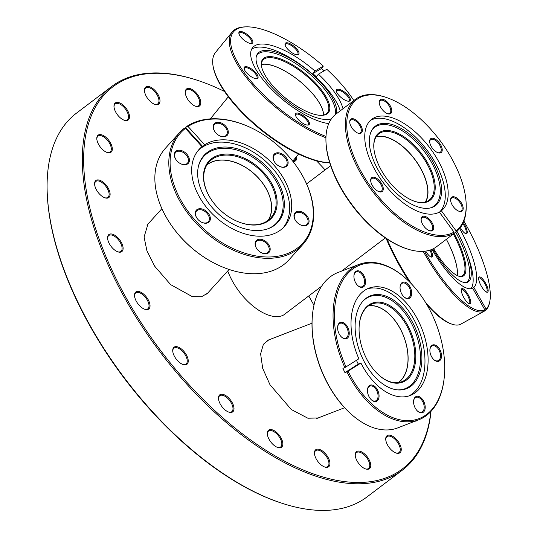 <?xml version="1.0" encoding="UTF-8"?>
<svg xmlns="http://www.w3.org/2000/svg" width="537" height="537" viewBox="0 0 537 537"><rect width="100%" height="100%" fill="white"/><g stroke="black" fill="none" stroke-linecap="round" stroke-linejoin="round"><path stroke-width="0.81" d="M319.971 417.242L318.434 417.967L307.869 418.216L291.302 409.523L270.004 384.761L262.707 368.362L260.613 353.917L263.405 344.244L269.084 339.632L270.749 339.115M209.041 291.618L207.967 292.987L201.563 296.739L192.28 296.619L170.672 284.65L154.669 266.204L146.923 250.799L144.077 237.045L148.044 223.808L149.279 222.627M227.748 270.95A45.423 22.963 52.9 0 0 271.245 315.931A45.423 22.963 52.9 0 0 285.046 314.064A45.423 22.963 52.9 0 0 286.295 312.97M224.473 91.451A239.724 121.181 52.9 0 0 196.898 80.134A239.724 121.181 52.9 0 0 185.681 76.945A239.724 121.181 52.9 0 0 99.157 239.119A239.724 121.181 52.9 0 0 329.55 478.776A239.724 121.181 52.9 0 0 430.849 411.517M325.113 169.893A239.724 121.181 52.9 0 0 316.494 160.818M431.003 411.349A240.67 121.657 -127.1 0 1 402.294 470.197A240.67 121.657 -127.1 0 1 329.181 480.065A240.67 121.657 -127.1 0 1 123.812 296.33A240.67 121.657 -127.1 0 1 111.629 86.517A240.67 121.657 -127.1 0 1 184.741 76.643A240.67 121.657 -127.1 0 1 195.998 79.845L196.898 80.134M111.629 86.517L76.469 113.153A240.67 121.657 52.9 0 0 47.202 192.568A240.67 121.657 52.9 0 0 282.757 503.505A240.67 121.657 52.9 0 0 294.021 506.706A240.67 121.657 52.9 0 0 367.127 496.839L402.294 470.197M366.214 469.13A10.7 5.41 -127.1 0 1 365.717 468.989A10.7 5.41 -127.1 0 1 355.239 455.161A10.7 5.41 -127.1 0 1 359.79 451.194A10.7 5.41 -127.1 0 1 370.08 461.894A10.7 5.41 -127.1 0 1 366.214 469.13M365.368 468.868A9.988 5.048 52.9 0 0 365.509 468.908A9.988 5.048 52.9 0 0 368.543 468.499A9.988 5.048 52.9 0 0 368.04 459.786A9.988 5.048 52.9 0 0 359.515 452.161A9.988 5.048 52.9 0 0 356.481 452.57A9.988 5.048 52.9 0 0 355.266 455.53M396.702 453.208A10.7 5.41 -127.1 0 1 396.199 453.067A10.7 5.41 -127.1 0 1 385.727 439.239A10.7 5.41 -127.1 0 1 390.278 435.265A10.7 5.41 -127.1 0 1 400.562 445.965A10.7 5.41 -127.1 0 1 396.702 453.208M395.856 452.946A9.988 5.048 52.9 0 0 395.997 452.98A9.988 5.048 52.9 0 0 399.031 452.57A9.988 5.048 52.9 0 0 398.521 443.864A9.988 5.048 52.9 0 0 390.003 436.239A9.988 5.048 52.9 0 0 386.969 436.648A9.988 5.048 52.9 0 0 385.747 439.602M196.24 106.447A10.7 5.41 -127.1 0 1 195.737 106.306A10.7 5.41 -127.1 0 1 185.265 92.478A10.7 5.41 -127.1 0 1 189.816 88.511A10.7 5.41 -127.1 0 1 200.1 99.204A10.7 5.41 -127.1 0 1 196.24 106.447M195.394 106.185A9.988 5.048 52.9 0 0 195.535 106.219A9.988 5.048 52.9 0 0 198.569 105.809A9.988 5.048 52.9 0 0 198.066 97.103A9.988 5.048 52.9 0 0 189.541 89.478A9.988 5.048 52.9 0 0 186.507 89.887A9.988 5.048 52.9 0 0 185.285 92.841M155.441 104.527A10.7 5.41 -127.1 0 1 154.938 104.386A10.7 5.41 -127.1 0 1 144.466 90.558A10.7 5.41 -127.1 0 1 149.018 86.585A10.7 5.41 -127.1 0 1 159.301 97.284A10.7 5.41 -127.1 0 1 155.441 104.527M154.596 104.265A9.988 5.048 52.9 0 0 154.737 104.299A9.988 5.048 52.9 0 0 157.771 103.889A9.988 5.048 52.9 0 0 157.26 95.183A9.988 5.048 52.9 0 0 148.742 87.558A9.988 5.048 52.9 0 0 145.708 87.967A9.988 5.048 52.9 0 0 144.487 90.921M124.953 120.449A10.7 5.41 -127.1 0 1 124.45 120.308A10.7 5.41 -127.1 0 1 113.978 106.48A10.7 5.41 -127.1 0 1 118.529 102.513A10.7 5.41 -127.1 0 1 128.813 113.213A10.7 5.41 -127.1 0 1 124.953 120.449M124.107 120.187A9.988 5.048 52.9 0 0 124.248 120.228A9.988 5.048 52.9 0 0 127.282 119.818A9.988 5.048 52.9 0 0 126.779 111.105A9.988 5.048 52.9 0 0 118.254 103.48A9.988 5.048 52.9 0 0 115.22 103.889A9.988 5.048 52.9 0 0 113.998 106.85M107.769 152.662A10.7 5.41 -127.1 0 1 107.266 152.521A10.7 5.41 -127.1 0 1 96.794 138.694A10.7 5.41 -127.1 0 1 101.345 134.727A10.7 5.41 -127.1 0 1 111.629 145.426A10.7 5.41 -127.1 0 1 107.769 152.662M106.923 152.401A9.988 5.048 52.9 0 0 107.064 152.434A9.988 5.048 52.9 0 0 110.098 152.025A9.988 5.048 52.9 0 0 109.588 143.319A9.988 5.048 52.9 0 0 101.07 135.693A9.988 5.048 52.9 0 0 98.036 136.103A9.988 5.048 52.9 0 0 96.814 139.056M105.567 198.005A10.7 5.41 -127.1 0 1 105.064 197.864A10.7 5.41 -127.1 0 1 94.593 184.037A10.7 5.41 -127.1 0 1 99.144 180.07A10.7 5.41 -127.1 0 1 109.427 190.769A10.7 5.41 -127.1 0 1 105.567 198.005M104.722 197.744A9.988 5.048 52.9 0 0 104.863 197.784A9.988 5.048 52.9 0 0 107.897 197.374A9.988 5.048 52.9 0 0 107.387 188.662A9.988 5.048 52.9 0 0 98.868 181.036A9.988 5.048 52.9 0 0 95.834 181.446A9.988 5.048 52.9 0 0 94.613 184.406M118.563 252.048A10.7 5.41 -127.1 0 1 118.059 251.907A10.7 5.41 -127.1 0 1 107.588 238.079A10.7 5.41 -127.1 0 1 112.139 234.105A10.7 5.41 -127.1 0 1 122.423 244.805A10.7 5.41 -127.1 0 1 118.563 252.048M117.717 251.786A9.988 5.048 52.9 0 0 117.858 251.819A9.988 5.048 52.9 0 0 120.892 251.41A9.988 5.048 52.9 0 0 120.382 242.704A9.988 5.048 52.9 0 0 111.864 235.078A9.988 5.048 52.9 0 0 108.83 235.488A9.988 5.048 52.9 0 0 107.608 238.441M145.48 309.493A10.7 5.41 -127.1 0 1 144.983 309.346A10.7 5.41 -127.1 0 1 134.505 295.525A10.7 5.41 -127.1 0 1 139.056 291.551A10.7 5.41 -127.1 0 1 149.346 302.25A10.7 5.41 -127.1 0 1 145.48 309.493M144.634 309.225A9.988 5.048 52.9 0 0 144.775 309.265A9.988 5.048 52.9 0 0 147.809 308.856A9.988 5.048 52.9 0 0 147.306 300.149A9.988 5.048 52.9 0 0 138.781 292.524A9.988 5.048 52.9 0 0 135.747 292.933A9.988 5.048 52.9 0 0 134.532 295.887M183.694 364.717A10.7 5.41 -127.1 0 1 183.191 364.576A10.7 5.41 -127.1 0 1 172.719 350.748A10.7 5.41 -127.1 0 1 177.27 346.774A10.7 5.41 -127.1 0 1 187.554 357.474A10.7 5.41 -127.1 0 1 183.694 364.717M182.849 364.455A9.988 5.048 52.9 0 0 182.989 364.489A9.988 5.048 52.9 0 0 186.024 364.079A9.988 5.048 52.9 0 0 185.52 355.373A9.988 5.048 52.9 0 0 176.995 347.748A9.988 5.048 52.9 0 0 173.961 348.157A9.988 5.048 52.9 0 0 172.739 351.111M229.453 412.315A10.7 5.41 -127.1 0 1 228.957 412.174A10.7 5.41 -127.1 0 1 218.478 398.347A10.7 5.41 -127.1 0 1 223.036 394.38A10.7 5.41 -127.1 0 1 233.32 405.079A10.7 5.41 -127.1 0 1 229.453 412.315M228.608 412.054A9.988 5.048 52.9 0 0 228.749 412.094A9.988 5.048 52.9 0 0 231.783 411.684A9.988 5.048 52.9 0 0 231.279 402.972A9.988 5.048 52.9 0 0 222.754 395.346A9.988 5.048 52.9 0 0 219.72 395.756A9.988 5.048 52.9 0 0 218.505 398.716M278.287 447.636A10.7 5.41 -127.1 0 1 277.79 447.496A10.7 5.41 -127.1 0 1 267.312 433.668A10.7 5.41 -127.1 0 1 271.87 429.694A10.7 5.41 -127.1 0 1 282.153 440.394A10.7 5.41 -127.1 0 1 278.287 447.636M277.441 447.375A9.988 5.048 52.9 0 0 277.582 447.408A9.988 5.048 52.9 0 0 280.616 446.999A9.988 5.048 52.9 0 0 280.113 438.293A9.988 5.048 52.9 0 0 271.588 430.667A9.988 5.048 52.9 0 0 268.554 431.077A9.988 5.048 52.9 0 0 267.339 434.03M325.415 467.21A10.7 5.41 -127.1 0 1 324.912 467.069A10.7 5.41 -127.1 0 1 314.44 453.241A10.7 5.41 -127.1 0 1 318.991 449.274A10.7 5.41 -127.1 0 1 329.275 459.974A10.7 5.41 -127.1 0 1 325.415 467.21M324.57 466.948A9.988 5.048 52.9 0 0 324.71 466.989A9.988 5.048 52.9 0 0 327.745 466.579A9.988 5.048 52.9 0 0 327.234 457.866A9.988 5.048 52.9 0 0 318.716 450.241A9.988 5.048 52.9 0 0 315.682 450.65A9.988 5.048 52.9 0 0 314.46 453.611M313.957 305.238L308.748 295.961M296.652 156.368A10.7 5.41 -127.1 0 1 292.96 161.476M417.444 420.29A10.7 5.41 -127.1 0 1 415.182 421.162M282.757 503.505L281.858 503.216A239.724 121.181 -127.1 0 1 47.243 193.508L47.202 192.568M292.793 161.268A9.988 5.048 52.9 0 0 294.524 160.704A9.988 5.048 52.9 0 0 295.746 157.482M252.987 225.05A42.329 28.696 -137.9 0 1 234.669 220.177A42.329 28.696 -137.9 0 1 210.39 198.207A42.329 28.696 -137.9 0 1 227.581 154.092A42.329 28.696 -137.9 0 1 274.85 190.467A42.329 28.696 -137.9 0 1 252.987 225.05M234.535 220.116A41.617 28.213 42.1 0 0 252.424 224.842A41.617 28.213 42.1 0 0 270.796 217.881A41.617 28.213 42.1 0 0 267.936 179.351A41.617 28.213 42.1 0 0 227.446 155.079A41.617 28.213 42.1 0 0 209.074 162.033A41.617 28.213 42.1 0 0 210.464 198.334M205.416 223.251A8.679 5.887 -137.9 0 1 201.657 222.258A8.679 5.887 -137.9 0 1 196.683 217.754A8.679 5.887 -137.9 0 1 200.207 208.705A8.679 5.887 -137.9 0 1 209.9 216.163A8.679 5.887 -137.9 0 1 205.416 223.251M201.529 222.19A7.968 5.404 42.1 0 0 204.852 223.043A7.968 5.404 42.1 0 0 208.363 221.714A7.968 5.404 42.1 0 0 207.819 214.337A7.968 5.404 42.1 0 0 200.066 209.692A7.968 5.404 42.1 0 0 196.549 211.021A7.968 5.404 42.1 0 0 196.757 217.874M184.466 164.752A8.679 5.887 -137.9 0 1 180.714 163.758A8.679 5.887 -137.9 0 1 175.733 159.254A8.679 5.887 -137.9 0 1 179.257 150.206A8.679 5.887 -137.9 0 1 188.95 157.663A8.679 5.887 -137.9 0 1 184.466 164.752M180.58 163.691A7.968 5.404 42.1 0 0 183.902 164.544A7.968 5.404 42.1 0 0 187.42 163.214A7.968 5.404 42.1 0 0 186.876 155.837A7.968 5.404 42.1 0 0 179.123 151.192A7.968 5.404 42.1 0 0 175.606 152.521A7.968 5.404 42.1 0 0 175.814 159.375M223.352 136.787A8.679 5.887 -137.9 0 1 219.593 135.787A8.679 5.887 -137.9 0 1 214.619 131.283A8.679 5.887 -137.9 0 1 218.143 122.241A8.679 5.887 -137.9 0 1 227.836 129.699A8.679 5.887 -137.9 0 1 223.352 136.787M219.465 135.727A7.968 5.404 42.1 0 0 222.788 136.579A7.968 5.404 42.1 0 0 226.305 135.25A7.968 5.404 42.1 0 0 225.755 127.873A7.968 5.404 42.1 0 0 218.002 123.228A7.968 5.404 42.1 0 0 214.485 124.557A7.968 5.404 42.1 0 0 214.693 131.411M283.18 167.322A8.679 5.887 -137.9 0 1 279.421 166.322A8.679 5.887 -137.9 0 1 274.447 161.818A8.679 5.887 -137.9 0 1 277.971 152.776A8.679 5.887 -137.9 0 1 287.664 160.234A8.679 5.887 -137.9 0 1 283.18 167.322M279.294 166.262A7.968 5.404 42.1 0 0 282.616 167.114A7.968 5.404 42.1 0 0 286.134 165.785A7.968 5.404 42.1 0 0 285.583 158.408A7.968 5.404 42.1 0 0 277.83 153.763A7.968 5.404 42.1 0 0 274.313 155.092A7.968 5.404 42.1 0 0 274.521 161.946M304.123 225.822A8.679 5.887 -137.9 0 1 300.371 224.828A8.679 5.887 -137.9 0 1 295.39 220.318A8.679 5.887 -137.9 0 1 298.914 211.276A8.679 5.887 -137.9 0 1 308.607 218.734A8.679 5.887 -137.9 0 1 304.123 225.822M300.237 224.761A7.968 5.404 42.1 0 0 303.559 225.614A7.968 5.404 42.1 0 0 307.077 224.285A7.968 5.404 42.1 0 0 306.533 216.908A7.968 5.404 42.1 0 0 298.78 212.263A7.968 5.404 42.1 0 0 295.263 213.592A7.968 5.404 42.1 0 0 295.471 220.445M265.244 253.786A8.679 5.887 -137.9 0 1 261.485 252.793A8.679 5.887 -137.9 0 1 256.511 248.289A8.679 5.887 -137.9 0 1 260.036 239.24A8.679 5.887 -137.9 0 1 269.728 246.698A8.679 5.887 -137.9 0 1 265.244 253.786M261.358 252.726A7.968 5.404 42.1 0 0 264.681 253.578A7.968 5.404 42.1 0 0 268.191 252.249A7.968 5.404 42.1 0 0 267.648 244.872A7.968 5.404 42.1 0 0 259.895 240.227A7.968 5.404 42.1 0 0 256.377 241.556A7.968 5.404 42.1 0 0 256.585 248.409M179.506 132.686L165.544 148.111A83.235 56.432 42.1 0 0 168.484 220.949A83.235 56.432 42.1 0 0 216.216 264.144A83.235 56.432 42.1 0 0 252.242 273.722A83.235 56.432 42.1 0 0 288.987 259.807L302.942 244.382A83.235 56.432 -137.9 0 1 266.204 258.297A83.235 56.432 -137.9 0 1 185.211 209.739A83.235 56.432 -137.9 0 1 179.506 132.686A83.235 56.432 -137.9 0 1 184.312 128.209L185.413 128.39L201.986 146.661A57.493 38.973 42.1 0 0 199.059 149.44A57.493 38.973 42.1 0 0 203.006 202.664A57.493 38.973 42.1 0 0 258.948 236.199A57.493 38.973 42.1 0 0 284.321 226.587A57.493 38.973 42.1 0 0 280.381 173.364A57.493 38.973 42.1 0 0 224.439 139.828A57.493 38.973 42.1 0 0 204.637 144.755L188.064 126.49L186.957 126.302A83.235 56.432 -137.9 0 1 216.243 118.771A83.235 56.432 -137.9 0 1 252.269 128.35L252.612 128.518A82.289 55.781 42.1 0 0 217.002 119.053A82.289 55.781 42.1 0 0 188.064 126.49M185.413 128.39A82.289 55.781 42.1 0 0 183.788 205.141A82.289 55.781 42.1 0 0 266.386 256.981A82.289 55.781 42.1 0 0 299.807 171.222A82.289 55.781 42.1 0 0 252.612 128.518M299.807 171.222L300.008 171.545A83.235 56.432 -137.9 0 1 302.942 244.382M226.037 147.037A49.82 33.777 42.1 0 0 198.583 165.711A49.82 33.777 42.1 0 0 212.632 208.081A49.82 33.777 42.1 0 0 255.941 230.548A49.82 33.777 42.1 0 0 268.185 228.688A49.82 33.777 42.1 0 0 278.703 183.057A49.82 33.777 42.1 0 0 226.037 147.037M267.681 228.863A49.303 33.422 42.1 0 0 277.448 183.594A49.303 33.422 42.1 0 0 225.493 148.246A49.303 33.422 42.1 0 0 198.455 166.222M283.247 227.708A57.493 38.973 42.1 0 0 277.663 174.753A57.493 38.973 42.1 0 0 222.358 142.13A57.493 38.973 42.1 0 0 198.059 150.622M201.986 146.661L200.227 148.608A57.493 38.973 -137.9 0 1 202.879 146.702L204.637 144.755M268.352 220.15A41.617 28.213 42.1 0 0 262.076 182.338A41.617 28.213 42.1 0 0 222.989 160.006A41.617 28.213 42.1 0 0 207.06 164.691M216.216 264.144L215.874 263.976A82.289 55.781 -137.9 0 1 168.685 221.271L168.484 220.949M186.957 126.302L185.668 127.732A83.235 56.432 42.1 0 0 184.829 128.296M202.879 146.702L185.668 127.732M206.879 164.987A41.497 28.132 -137.9 0 1 240.945 164.859A41.497 28.132 -137.9 0 1 269.359 195.77A41.497 28.132 -137.9 0 1 268.07 220.365M267.567 79.147A42.329 15.68 -140.8 0 1 261.499 66.313A42.329 15.68 -140.8 0 1 283.261 59.996A42.329 15.68 -140.8 0 1 323.529 92.827A42.329 15.68 -140.8 0 1 321.697 115.354A42.329 15.68 -140.8 0 1 267.567 79.147M321.26 115.354A41.617 15.412 39.2 0 0 327.395 112.783A41.617 15.412 39.2 0 0 322.643 93.223A41.617 15.412 39.2 0 0 289.712 64.225A41.617 15.412 39.2 0 0 262.862 60.218A41.617 15.412 39.2 0 0 261.586 66.742M240.133 36.1A8.679 3.215 -140.8 0 1 238.891 33.475A8.679 3.215 -140.8 0 1 243.355 32.18A8.679 3.215 -140.8 0 1 251.611 38.906A8.679 3.215 -140.8 0 1 251.235 43.531A8.679 3.215 -140.8 0 1 240.133 36.1M250.772 43.51A7.968 2.954 39.2 0 0 251.631 43.054A7.968 2.954 39.2 0 0 250.719 39.308A7.968 2.954 39.2 0 0 244.416 33.757A7.968 2.954 39.2 0 0 239.274 32.985A7.968 2.954 39.2 0 0 239.005 33.925M286.275 47.384A8.679 3.215 -140.8 0 1 285.026 44.752A8.679 3.215 -140.8 0 1 289.49 43.457A8.679 3.215 -140.8 0 1 297.746 50.189A8.679 3.215 -140.8 0 1 297.37 54.808A8.679 3.215 -140.8 0 1 286.275 47.384M296.907 54.787A7.968 2.954 39.2 0 0 297.767 54.331A7.968 2.954 39.2 0 0 296.86 50.585A7.968 2.954 39.2 0 0 290.557 45.034A7.968 2.954 39.2 0 0 285.416 44.269A7.968 2.954 39.2 0 0 285.14 45.202M337.625 93.807A8.679 3.215 -140.8 0 1 336.377 91.176A8.679 3.215 -140.8 0 1 340.841 89.88A8.679 3.215 -140.8 0 1 349.097 96.613A8.679 3.215 -140.8 0 1 348.721 101.231A8.679 3.215 -140.8 0 1 337.625 93.807M348.258 101.211A7.968 2.954 39.2 0 0 349.117 100.755A7.968 2.954 39.2 0 0 348.211 97.016A7.968 2.954 39.2 0 0 341.908 91.458A7.968 2.954 39.2 0 0 336.766 90.693A7.968 2.954 39.2 0 0 336.491 91.626M296.699 117.67A8.679 3.215 -140.8 0 1 295.457 115.039A8.679 3.215 -140.8 0 1 299.915 113.743A8.679 3.215 -140.8 0 1 308.171 120.476A8.679 3.215 -140.8 0 1 307.795 125.094A8.679 3.215 -140.8 0 1 296.699 117.67M307.332 125.081A7.968 2.954 39.2 0 0 308.191 124.618A7.968 2.954 39.2 0 0 307.285 120.879A7.968 2.954 39.2 0 0 300.982 115.327A7.968 2.954 39.2 0 0 295.84 114.556A7.968 2.954 39.2 0 0 295.565 115.495M245.349 71.246A8.679 3.215 -140.8 0 1 244.1 68.615A8.679 3.215 -140.8 0 1 248.564 67.32A8.679 3.215 -140.8 0 1 256.82 74.052A8.679 3.215 -140.8 0 1 256.444 78.671A8.679 3.215 -140.8 0 1 245.349 71.246M255.981 78.65A7.968 2.954 39.2 0 0 256.84 78.194A7.968 2.954 39.2 0 0 255.934 74.455A7.968 2.954 39.2 0 0 249.631 68.897A7.968 2.954 39.2 0 0 244.489 68.132A7.968 2.954 39.2 0 0 244.214 69.065M329.705 162.771A82.289 30.475 -140.8 0 1 225.11 92.384A82.289 30.475 -140.8 0 1 213.323 67.447L213.115 66.32A83.235 30.831 39.2 0 0 225.043 91.545A83.235 30.831 39.2 0 0 329.691 162.731M324.147 70.83A83.235 30.831 39.2 0 0 321.549 68.494L323.314 66.111A82.289 30.475 39.2 0 0 246.389 26.85A82.289 30.475 39.2 0 0 242.831 70.636A82.289 30.475 39.2 0 0 325.993 136.411M353.836 100.547A82.289 30.475 39.2 0 0 351.614 97.231A82.289 30.475 39.2 0 0 326.818 69.28L318.421 74.173L316.327 76.744A57.493 21.292 -140.8 0 0 312.829 73.582L314.917 71.012A57.493 21.292 39.2 0 0 252.645 47.618A57.493 21.292 39.2 0 0 259.217 74.636A57.493 21.292 39.2 0 0 328.772 123.591M325.932 137.761A83.235 30.831 -140.8 0 1 241.643 71.166A83.235 30.831 -140.8 0 1 232.132 32.045A83.235 30.831 -140.8 0 1 245.248 26.877L246.389 26.85M336.37 113.777A49.82 18.453 39.2 0 0 329.322 93.008A49.82 18.453 39.2 0 0 287.02 56.761A49.82 18.453 39.2 0 0 256.478 55.902A49.82 18.453 39.2 0 0 263.452 76.905A49.82 18.453 39.2 0 0 331.416 118.831M335.001 114.864A49.303 18.258 39.2 0 0 328.141 93.955A49.303 18.258 39.2 0 0 286.98 58.439A49.303 18.258 39.2 0 0 256.29 56.586M340.283 110.81A57.493 21.292 39.2 0 0 332.752 96.257A57.493 21.292 39.2 0 0 289.389 57.399A57.493 21.292 39.2 0 0 251.598 49.29M343.029 108.729A57.493 21.292 39.2 0 0 335.229 93.223A57.493 21.292 39.2 0 0 318.421 74.173M323.529 115.046A41.617 15.412 39.2 0 0 317.34 99.734A41.617 15.412 39.2 0 0 261.432 64.46M232.132 32.045L215.525 52.425A83.235 30.831 39.2 0 0 213.115 66.32M323.314 66.111L314.917 71.012M321.549 68.494L312.829 73.582M261.432 64.568A41.497 15.372 -140.8 0 1 270.413 65.011A41.497 15.372 -140.8 0 1 305.6 86.403A41.497 15.372 -140.8 0 1 323.428 115.072M454.06 233.467A42.329 12.64 -118.9 0 1 458.685 276.166A42.329 12.64 -118.9 0 1 455.41 274.541A42.329 12.64 -118.9 0 1 433.601 248.597M458.249 276.005A41.617 12.432 61.1 0 0 462.236 275.823A41.617 12.432 61.1 0 0 453.342 234.011M463.303 222.519A8.679 2.591 -118.9 0 1 467.029 230.568A8.679 2.591 -118.9 0 1 465.733 233.689A8.679 2.591 -118.9 0 1 465.062 233.353A8.679 2.591 -118.9 0 1 460.35 227.628M465.264 233.474A7.968 2.376 61.1 0 0 465.713 233.387A7.968 2.376 61.1 0 0 462.86 223.473M480.796 277.307A8.679 2.591 -118.9 0 1 487.153 286.443A8.679 2.591 -118.9 0 1 486.676 292.188A8.679 2.591 -118.9 0 1 486.005 291.86A8.679 2.591 -118.9 0 1 480.769 285.147A8.679 2.591 -118.9 0 1 478.709 277.757A8.679 2.591 -118.9 0 1 480.796 277.307M486.207 291.98A7.968 2.376 61.1 0 0 486.656 291.886A7.968 2.376 61.1 0 0 485.77 285.516A7.968 2.376 61.1 0 0 480.414 278.233A7.968 2.376 61.1 0 0 478.957 277.938A7.968 2.376 61.1 0 0 478.635 278.267M463.438 288.966A8.679 2.591 -118.9 0 1 469.788 298.109A8.679 2.591 -118.9 0 1 469.318 303.855A8.679 2.591 -118.9 0 1 468.647 303.519A8.679 2.591 -118.9 0 1 463.404 296.813A8.679 2.591 -118.9 0 1 461.343 289.416A8.679 2.591 -118.9 0 1 463.438 288.966M468.848 303.64A7.968 2.376 61.1 0 0 469.298 303.546A7.968 2.376 61.1 0 0 468.412 297.176A7.968 2.376 61.1 0 0 463.055 289.893A7.968 2.376 61.1 0 0 461.592 289.597A7.968 2.376 61.1 0 0 461.276 289.926M430.849 249.812A8.679 2.591 -118.9 0 1 431.01 257.015A8.679 2.591 -118.9 0 1 430.338 256.679A8.679 2.591 -118.9 0 1 425.7 251.088M430.54 256.8A7.968 2.376 61.1 0 0 430.989 256.706A7.968 2.376 61.1 0 0 429.996 250.101M425.552 302.452A83.235 24.856 61.1 0 0 445.636 321.005A83.235 24.856 61.1 0 0 452.073 324.207L450.919 323.811A82.289 24.574 -118.9 0 1 444.555 320.643A82.289 24.574 -118.9 0 1 427.096 305.043M409.315 281.69A82.289 24.574 -118.9 0 1 386.143 238.448M387.056 239.059A83.235 24.856 61.1 0 0 411.657 284.093M424.478 251.235A82.289 24.574 61.1 0 0 469.788 306.708A82.289 24.574 61.1 0 0 484.817 309.809L484.488 311.077A83.235 24.856 -118.9 0 1 469.278 307.943A83.235 24.856 -118.9 0 1 423.176 251.336M432.809 248.993A49.82 14.882 61.1 0 0 458.853 280.16A49.82 14.882 61.1 0 0 466.351 282.549A49.82 14.882 61.1 0 0 467.405 254.498A49.82 14.882 61.1 0 0 456.947 231.246M465.613 282.603A49.303 14.721 61.1 0 0 455.738 232.199M485.998 309.01A82.289 24.574 61.1 0 0 489.61 302.438L489.328 303.627A83.235 24.856 -118.9 0 1 485.67 310.279L485.998 309.01L473.842 287.396A57.493 17.171 61.1 0 0 459.625 228.547M473.842 287.396L471.815 288.517M431.949 249.376A57.493 17.171 61.1 0 0 462.344 285.926A57.493 17.171 61.1 0 0 472.654 288.194L484.817 309.809M470.936 288.698A57.493 17.171 61.1 0 0 468.687 258.263L467.405 254.498M457.229 275.555A41.617 12.432 61.1 0 0 446.381 239.28M452.073 324.207A83.235 24.856 61.1 0 0 460.9 324.1L482.36 312.252A83.235 24.856 61.1 0 0 482.414 312.219M484.528 310.91L485.67 310.279M484.488 311.077L482.3 312.279A83.235 24.856 61.1 0 0 482.36 312.252M489.61 302.438A82.289 24.574 61.1 0 0 463.887 221.063M446.354 239.307A41.497 12.391 -118.9 0 1 453.671 255.632A41.497 12.391 -118.9 0 1 457.148 275.521M415.43 349.486A42.329 25.662 -111.1 0 1 379.068 375.256A42.329 25.662 -111.1 0 1 359.461 335.806A42.329 25.662 -111.1 0 1 359.334 324.12A42.329 25.662 -111.1 0 1 387.016 304.17A42.329 25.662 -111.1 0 1 415.43 349.486M378.874 375.081A41.617 25.226 68.9 0 0 401.898 381.673A41.617 25.226 68.9 0 0 414.43 349.574A41.617 25.226 68.9 0 0 371.933 304.023A41.617 25.226 68.9 0 0 359.307 324.382M425.129 405.959A8.679 5.263 -111.1 0 1 417.679 411.241A8.679 5.263 -111.1 0 1 413.658 403.153A8.679 5.263 -111.1 0 1 413.631 400.756A8.679 5.263 -111.1 0 1 419.303 396.668A8.679 5.263 -111.1 0 1 425.129 405.959M417.477 411.06A7.968 4.826 68.9 0 0 421.733 412.194A7.968 4.826 68.9 0 0 424.129 406.046A7.968 4.826 68.9 0 0 415.994 397.326A7.968 4.826 68.9 0 0 413.604 401.025M378.994 394.675A8.679 5.263 -111.1 0 1 371.537 399.958A8.679 5.263 -111.1 0 1 367.516 391.869A8.679 5.263 -111.1 0 1 367.489 389.473A8.679 5.263 -111.1 0 1 373.168 385.385A8.679 5.263 -111.1 0 1 378.994 394.675M371.342 399.783A7.968 4.826 68.9 0 0 375.598 400.911A7.968 4.826 68.9 0 0 377.994 394.769A7.968 4.826 68.9 0 0 369.859 386.049A7.968 4.826 68.9 0 0 367.469 389.741M349.164 331.947A8.679 5.263 -111.1 0 1 341.707 337.236A8.679 5.263 -111.1 0 1 337.686 329.141A8.679 5.263 -111.1 0 1 337.659 326.751A8.679 5.263 -111.1 0 1 343.338 322.656A8.679 5.263 -111.1 0 1 349.164 331.947M341.512 337.055A7.968 4.826 68.9 0 0 345.761 338.182A7.968 4.826 68.9 0 0 348.164 332.041A7.968 4.826 68.9 0 0 340.028 323.321A7.968 4.826 68.9 0 0 337.639 327.013M365.469 280.502A8.679 5.263 -111.1 0 1 358.011 285.785A8.679 5.263 -111.1 0 1 353.997 277.696A8.679 5.263 -111.1 0 1 353.97 275.3A8.679 5.263 -111.1 0 1 359.642 271.212A8.679 5.263 -111.1 0 1 365.469 280.502M357.817 285.603A7.968 4.826 68.9 0 0 362.072 286.738A7.968 4.826 68.9 0 0 364.469 280.589A7.968 4.826 68.9 0 0 356.333 271.87A7.968 4.826 68.9 0 0 353.943 275.568M411.611 291.786A8.679 5.263 -111.1 0 1 404.153 297.068A8.679 5.263 -111.1 0 1 400.132 288.98A8.679 5.263 -111.1 0 1 400.105 286.583A8.679 5.263 -111.1 0 1 405.784 282.489A8.679 5.263 -111.1 0 1 411.611 291.786M403.958 296.887A7.968 4.826 68.9 0 0 408.207 298.015A7.968 4.826 68.9 0 0 410.61 291.873A7.968 4.826 68.9 0 0 402.475 283.153A7.968 4.826 68.9 0 0 400.078 286.845M441.441 354.507A8.679 5.263 -111.1 0 1 433.983 359.797A8.679 5.263 -111.1 0 1 429.962 351.701A8.679 5.263 -111.1 0 1 429.936 349.312A8.679 5.263 -111.1 0 1 435.614 345.217A8.679 5.263 -111.1 0 1 441.441 354.507M433.789 359.615A7.968 4.826 68.9 0 0 438.038 360.743A7.968 4.826 68.9 0 0 440.441 354.601A7.968 4.826 68.9 0 0 432.305 345.882A7.968 4.826 68.9 0 0 429.915 349.574M351.379 414.322L350.862 413.859A82.289 49.881 -111.1 0 1 312.762 337.176A82.289 49.881 -111.1 0 1 312.507 314.467L312.581 313.776A83.235 50.458 68.9 0 0 312.836 336.753A83.235 50.458 68.9 0 0 351.379 414.322A83.235 50.458 68.9 0 0 397.83 427.855L418.826 419.753A83.235 50.458 -111.1 0 1 346.895 371.879L360.911 363.052A57.493 34.851 68.9 0 0 410.261 395.467A57.493 34.851 68.9 0 0 427.566 351.117A57.493 34.851 68.9 0 0 368.865 288.188A57.493 34.851 68.9 0 0 351.56 332.537A57.493 34.851 68.9 0 0 358.877 358.776L344.868 367.603A83.235 50.458 -111.1 0 1 333.839 328.651A83.235 50.458 -111.1 0 1 358.891 264.446A83.235 50.458 -111.1 0 1 405.334 277.985L405.851 278.441A82.289 49.881 68.9 0 0 335.169 328.53A82.289 49.881 68.9 0 0 346.063 367.019M358.891 264.446L337.894 272.548A83.235 50.458 68.9 0 0 312.581 313.776M348.097 371.289A82.289 49.881 68.9 0 0 405.415 420.585A82.289 49.881 68.9 0 0 444.206 377.833A82.289 49.881 68.9 0 0 443.958 355.125A82.289 49.881 68.9 0 0 405.851 278.441M355.568 334.182A49.82 30.2 68.9 0 0 397.924 389.909A49.82 30.2 68.9 0 0 421.438 350.285A49.82 30.2 68.9 0 0 397.655 303.237A49.82 30.2 68.9 0 0 363.455 300.592A49.82 30.2 68.9 0 0 355.568 334.182M397.34 389.855A49.303 29.884 68.9 0 0 420.035 350.614A49.303 29.884 68.9 0 0 396.789 304.304A49.303 29.884 68.9 0 0 363.059 301.022M408.67 396.004A57.493 34.851 68.9 0 0 424.438 352.326A57.493 34.851 68.9 0 0 367.321 288.859M360.911 363.052L358.26 364.073A57.493 34.851 -111.1 0 1 356.467 360.327M398.394 382.572A41.617 25.226 68.9 0 0 407.724 352.165A41.617 25.226 68.9 0 0 368.731 305.714M444.206 377.833L444.133 378.525A83.235 50.458 -111.1 0 1 418.826 419.753M344.868 367.603L342.921 368.355A83.235 50.458 68.9 0 0 344.955 372.631L346.895 371.879M344.955 372.631L358.26 364.073M368.516 305.862A41.497 25.158 -111.1 0 1 375.571 306.244A41.497 25.158 -111.1 0 1 405.455 341.592A41.497 25.158 -111.1 0 1 398.139 382.606M391.788 131.115A42.329 21.399 -127.1 0 1 432.473 173.431A42.329 21.399 -127.1 0 1 417.195 202.073A42.329 21.399 -127.1 0 1 415.215 201.509A42.329 21.399 -127.1 0 1 373.786 146.816A42.329 21.399 -127.1 0 1 391.788 131.115M414.879 201.395A41.617 21.037 52.9 0 0 416.49 201.845A41.617 21.037 52.9 0 0 429.137 200.14A41.617 21.037 52.9 0 0 427.029 163.852A41.617 21.037 52.9 0 0 391.513 132.082A41.617 21.037 52.9 0 0 378.874 133.787A41.617 21.037 52.9 0 0 373.799 147.172M433.339 138.351A8.679 4.39 -127.1 0 1 441.676 147.024A8.679 4.39 -127.1 0 1 438.548 152.897A8.679 4.39 -127.1 0 1 438.138 152.783A8.679 4.39 -127.1 0 1 429.647 141.567A8.679 4.39 -127.1 0 1 433.339 138.351M437.796 152.662A7.968 4.027 52.9 0 0 437.843 152.676A7.968 4.027 52.9 0 0 440.259 152.347A7.968 4.027 52.9 0 0 439.857 145.399A7.968 4.027 52.9 0 0 433.057 139.318A7.968 4.027 52.9 0 0 430.64 139.647A7.968 4.027 52.9 0 0 429.667 141.936M454.282 196.851A8.679 4.39 -127.1 0 1 462.626 205.53A8.679 4.39 -127.1 0 1 459.491 211.397A8.679 4.39 -127.1 0 1 459.088 211.283A8.679 4.39 -127.1 0 1 450.59 200.066A8.679 4.39 -127.1 0 1 454.282 196.851M458.739 211.162A7.968 4.027 52.9 0 0 458.786 211.175A7.968 4.027 52.9 0 0 461.209 210.846A7.968 4.027 52.9 0 0 460.806 203.899A7.968 4.027 52.9 0 0 454.007 197.817A7.968 4.027 52.9 0 0 451.583 198.146A7.968 4.027 52.9 0 0 450.617 200.435M424.801 216.33A8.679 4.39 -127.1 0 1 433.144 225.01A8.679 4.39 -127.1 0 1 430.009 230.883A8.679 4.39 -127.1 0 1 429.6 230.762A8.679 4.39 -127.1 0 1 421.109 219.552A8.679 4.39 -127.1 0 1 424.801 216.33M429.258 230.642A7.968 4.027 52.9 0 0 429.305 230.655A7.968 4.027 52.9 0 0 431.721 230.326A7.968 4.027 52.9 0 0 431.318 223.379A7.968 4.027 52.9 0 0 424.519 217.297A7.968 4.027 52.9 0 0 422.102 217.626A7.968 4.027 52.9 0 0 421.129 219.915M374.37 177.311A8.679 4.39 -127.1 0 1 382.713 185.99A8.679 4.39 -127.1 0 1 379.578 191.863A8.679 4.39 -127.1 0 1 379.169 191.743A8.679 4.39 -127.1 0 1 370.678 180.533A8.679 4.39 -127.1 0 1 374.37 177.311M378.827 191.622A7.968 4.027 52.9 0 0 378.874 191.635A7.968 4.027 52.9 0 0 381.29 191.306A7.968 4.027 52.9 0 0 380.887 184.366A7.968 4.027 52.9 0 0 374.094 178.277A7.968 4.027 52.9 0 0 371.671 178.606A7.968 4.027 52.9 0 0 370.698 180.895M353.42 118.811A8.679 4.39 -127.1 0 1 361.763 127.491A8.679 4.39 -127.1 0 1 358.629 133.364A8.679 4.39 -127.1 0 1 358.226 133.243A8.679 4.39 -127.1 0 1 349.728 122.033A8.679 4.39 -127.1 0 1 353.42 118.811M357.877 133.122A7.968 4.027 52.9 0 0 357.924 133.136A7.968 4.027 52.9 0 0 360.347 132.807A7.968 4.027 52.9 0 0 359.944 125.859A7.968 4.027 52.9 0 0 353.145 119.778A7.968 4.027 52.9 0 0 350.728 120.107A7.968 4.027 52.9 0 0 349.755 122.396M382.908 99.332A8.679 4.39 -127.1 0 1 391.251 108.011A8.679 4.39 -127.1 0 1 388.117 113.878A8.679 4.39 -127.1 0 1 387.707 113.763A8.679 4.39 -127.1 0 1 379.216 102.547A8.679 4.39 -127.1 0 1 382.908 99.332M387.365 113.643A7.968 4.027 52.9 0 0 387.412 113.656A7.968 4.027 52.9 0 0 389.828 113.327A7.968 4.027 52.9 0 0 389.426 106.38A7.968 4.027 52.9 0 0 382.633 100.298A7.968 4.027 52.9 0 0 380.209 100.627A7.968 4.027 52.9 0 0 379.236 102.916M407.422 249L406.529 248.712A82.289 41.597 -127.1 0 1 325.993 142.399L325.959 141.459A83.235 42.074 52.9 0 0 407.422 249A83.235 42.074 52.9 0 0 411.315 250.108A83.235 42.074 52.9 0 0 436.601 246.691L456.067 231.95A83.235 42.074 -127.1 0 1 455.926 232.051L456.02 230.789L441.374 210.779A57.493 29.065 52.9 0 0 438.145 160.597A57.493 29.065 52.9 0 0 389.204 116.918A57.493 29.065 52.9 0 0 371.738 119.274A57.493 29.065 52.9 0 0 374.651 169.397A57.493 29.065 52.9 0 0 423.713 213.29A57.493 29.065 52.9 0 0 439.367 212.102L454.013 232.112L453.919 233.38A83.235 42.074 -127.1 0 1 430.781 235.36A83.235 42.074 -127.1 0 1 359.756 171.82A83.235 42.074 -127.1 0 1 355.541 99.251A83.235 42.074 -127.1 0 1 380.827 95.841A83.235 42.074 -127.1 0 1 384.72 96.949L385.613 97.237A82.289 41.597 52.9 0 0 381.767 96.143A82.289 41.597 52.9 0 0 352.064 151.81A82.289 41.597 52.9 0 0 431.151 234.072A82.289 41.597 52.9 0 0 454.013 232.112M355.541 99.251L336.075 113.998A83.235 42.074 52.9 0 0 325.959 141.459M420.424 207.604A49.82 25.185 52.9 0 0 430.587 207.893A49.82 25.185 52.9 0 0 435.393 166.692A49.82 25.185 52.9 0 0 390.527 124.094A49.82 25.185 52.9 0 0 371.799 130.29A49.82 25.185 52.9 0 0 380.585 174.089A49.82 25.185 52.9 0 0 420.424 207.604M429.956 208.034A49.303 24.924 52.9 0 0 433.856 166.92A49.303 24.924 52.9 0 0 389.701 125.269A49.303 24.924 52.9 0 0 371.497 130.86M439.414 212.169A57.493 29.065 52.9 0 0 434.661 161.758A57.493 29.065 52.9 0 0 386.304 119.12A57.493 29.065 52.9 0 0 370.355 120.469M441.374 210.779L439.461 212.229M425.593 201.919A41.617 21.037 52.9 0 0 418.894 165.282A41.617 21.037 52.9 0 0 385.298 136.794A41.617 21.037 52.9 0 0 376.202 136.72M456.02 230.789A82.289 41.597 52.9 0 0 466.15 203.543L466.183 204.483A83.235 42.074 -127.1 0 1 456.067 231.95M453.919 233.38L452.12 234.743A83.235 42.074 52.9 0 0 454.127 233.414L455.926 232.051M466.15 203.543A82.289 41.597 52.9 0 0 385.613 97.237M425.257 202.013A41.383 20.916 52.9 0 0 418.82 165.403A41.383 20.916 52.9 0 0 385.103 136.928A41.383 20.916 52.9 0 0 376.021 137.016M206.732 294.169L229.098 269.46M146.97 225.171L161.912 208.665M210.309 118.892L228.312 96.794M292.725 161.181L298.559 154.018M316.763 418.484L344.62 407.731M267.547 340.357L311.997 323.2M330.651 165.698L306.614 183.902M385.365 237.918L341.485 271.165M321.623 286.208L283.65 314.977"/></g></svg>
